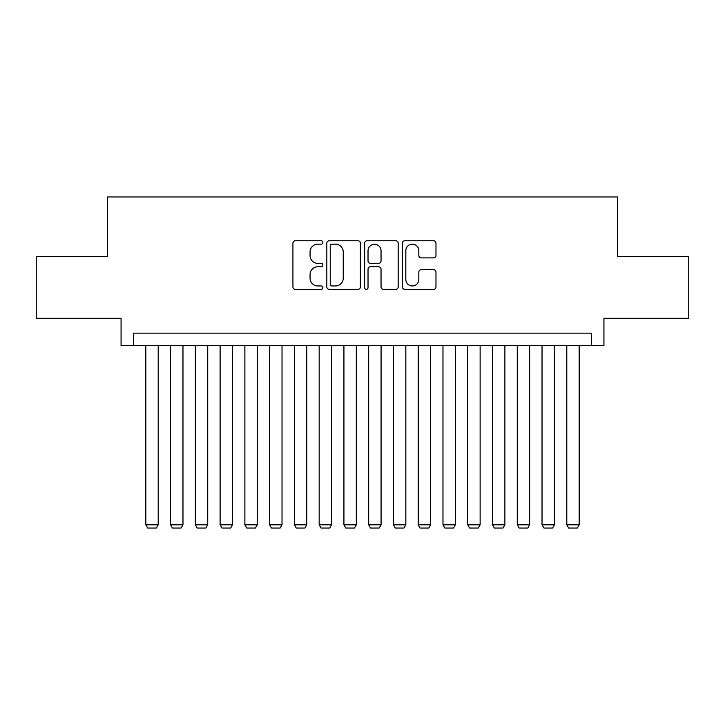 <?xml version="1.0" encoding="UTF-8"?>
<svg xmlns="http://www.w3.org/2000/svg" width="725" height="725" viewBox="0 0 725 725"><rect width="100%" height="100%" fill="white"/><g stroke="black" fill="none" stroke-linecap="round" stroke-linejoin="round"><path stroke-width="1.09" d="M322.879 242.449A1.704 1.704 0 0 0 321.175 240.754L295.356 240.754A2.429 2.429 0 0 0 292.927 243.183L292.927 286.937A2.429 2.429 0 0 0 295.356 289.366L321.175 289.366A1.704 1.704 0 0 0 322.879 287.662A1.704 1.704 0 0 0 321.175 285.958L317.84 285.958A7.776 7.776 0 0 1 310.055 278.183L310.055 274.539A7.776 7.776 0 0 1 317.84 266.764L321.175 266.764A1.704 1.704 0 0 0 322.879 265.06A1.704 1.704 0 0 0 321.175 263.356L317.84 263.356A7.776 7.776 0 0 1 310.055 255.581L310.055 251.928A7.776 7.776 0 0 1 317.84 244.153L321.175 244.153A1.704 1.704 0 0 0 322.879 242.449M433.532 257.892A2.429 2.429 0 0 0 435.97 255.454L435.97 243.183A2.429 2.429 0 0 0 433.532 240.754L404.858 240.754A2.429 2.429 0 0 0 402.42 243.183L402.42 286.937A2.429 2.429 0 0 0 404.858 289.366L433.532 289.366A2.429 2.429 0 0 0 435.97 286.937L435.97 272.111A2.429 2.429 0 0 0 433.532 269.673L421.261 269.673A2.429 2.429 0 0 0 418.833 272.111L418.833 279.46A6.498 6.498 0 0 1 412.326 285.958A6.498 6.498 0 0 1 405.828 279.46L405.828 250.66A6.498 6.498 0 0 1 412.326 244.153A6.498 6.498 0 0 1 418.833 250.66L418.833 255.454A2.429 2.429 0 0 0 421.261 257.892L433.532 257.892M591.555 345.535L603.934 345.535L603.934 318.302L688.75 318.302L688.75 256.387L617.555 256.387L617.555 196.964L107.445 196.964L107.445 256.387L36.25 256.387L36.25 318.302L121.066 318.302L121.066 345.535L591.555 345.535L591.555 333.156L133.445 333.156L133.445 345.535M360.37 243.183A2.429 2.429 0 0 0 357.942 240.754L329.259 240.754A2.429 2.429 0 0 0 326.83 243.183L326.83 286.937A2.429 2.429 0 0 0 329.259 289.366L357.942 289.366A2.429 2.429 0 0 0 360.37 286.937L360.37 243.183M367.058 240.754L395.741 240.754A2.429 2.429 0 0 1 398.17 243.183L398.17 286.937A2.429 2.429 0 0 1 395.741 289.366L383.462 289.366A2.429 2.429 0 0 1 381.033 286.937L381.033 269.192A2.429 2.429 0 0 0 378.604 266.764L370.457 266.764A2.429 2.429 0 0 0 368.028 269.192L368.028 287.662A1.704 1.704 0 0 1 366.324 289.366A1.704 1.704 0 0 1 364.63 287.662L364.63 243.183A2.429 2.429 0 0 1 367.058 240.754M331.932 244.153A1.704 1.704 0 0 0 330.237 245.857L330.237 284.263A1.704 1.704 0 0 0 331.932 285.958L335.458 285.958A7.776 7.776 0 0 0 343.233 278.183L343.233 251.928A7.776 7.776 0 0 0 335.458 244.153L331.932 244.153M381.033 250.778A6.498 6.498 0 0 0 374.535 244.28A6.498 6.498 0 0 0 368.028 250.778L368.028 260.928A2.429 2.429 0 0 0 370.457 263.356L378.604 263.356A2.429 2.429 0 0 0 381.033 260.928L381.033 250.778M158.204 345.535L158.204 524.818L145.825 524.818L145.825 345.535M158.204 524.818L156.346 528.036L147.683 528.036L145.825 524.818M182.972 345.535L182.972 524.818L170.593 524.818L170.593 345.535M182.972 524.818L181.114 528.036L172.441 528.036L170.593 524.818M207.731 345.535L207.731 524.818L195.351 524.818L195.351 345.535M207.731 524.818L205.873 528.036L197.209 528.036L195.351 524.818M232.498 345.535L232.498 524.818L220.11 524.818L220.11 345.535M232.498 524.818L230.641 528.036L221.968 528.036L220.11 524.818M257.257 345.535L257.257 524.818L244.878 524.818L244.878 345.535M257.257 524.818L255.399 528.036L246.736 528.036L244.878 524.818M282.025 345.535L282.025 524.818L269.637 524.818L269.637 345.535M282.025 524.818L280.167 528.036L271.494 528.036L269.637 524.818M306.784 345.535L306.784 524.818L294.404 524.818L294.404 345.535M306.784 524.818L304.926 528.036L296.262 528.036L294.404 524.818M331.542 345.535L331.542 524.818L319.163 524.818L319.163 345.535M331.542 524.818L329.694 528.036L321.021 528.036L319.163 524.818M356.31 345.535L356.31 524.818L343.931 524.818L343.931 345.535M356.31 524.818L354.452 528.036L345.789 528.036L343.931 524.818M381.069 345.535L381.069 524.818L368.69 524.818L368.69 345.535M381.069 524.818L379.211 528.036L370.548 528.036L368.69 524.818M405.837 345.535L405.837 524.818L393.458 524.818L393.458 345.535M405.837 524.818L403.979 528.036L395.306 528.036L393.458 524.818M430.596 345.535L430.596 524.818L418.216 524.818L418.216 345.535M430.596 524.818L428.738 528.036L420.074 528.036L418.216 524.818M455.363 345.535L455.363 524.818L442.975 524.818L442.975 345.535M455.363 524.818L453.506 528.036L444.833 528.036L442.975 524.818M480.122 345.535L480.122 524.818L467.743 524.818L467.743 345.535M480.122 524.818L478.264 528.036L469.601 528.036L467.743 524.818M504.89 345.535L504.89 524.818L492.502 524.818L492.502 345.535M504.89 524.818L503.032 528.036L494.359 528.036L492.502 524.818M529.649 345.535L529.649 524.818L517.269 524.818L517.269 345.535M529.649 524.818L527.791 528.036L519.127 528.036L517.269 524.818M554.408 345.535L554.408 524.818L542.028 524.818L542.028 345.535M554.408 524.818L552.559 528.036L543.886 528.036L542.028 524.818M579.175 345.535L579.175 524.818L566.796 524.818L566.796 345.535M579.175 524.818L577.317 528.036L568.654 528.036L566.796 524.818"/></g></svg>
